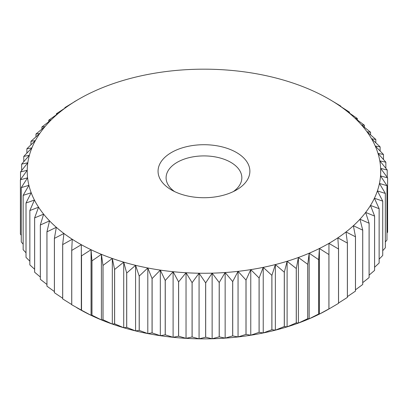 <?xml version="1.0" encoding="UTF-8"?>
<svg xmlns="http://www.w3.org/2000/svg" width="408" height="408" viewBox="0 0 408 408"><rect width="100%" height="100%" fill="white"/><g stroke="black" fill="none" stroke-linecap="round" stroke-linejoin="round"><path stroke-width="0.61" d="M174.619 191.602A37.878 21.869 180 0 1 166.092 177.776A37.878 21.869 180 0 1 189.475 157.575A37.878 21.869 180 0 1 230.75 162.318A37.878 21.869 180 0 1 241.842 177.776A37.878 21.869 180 0 1 233.32 191.602M236.431 152.475A45.91 26.505 180 0 1 236.431 189.96A45.91 26.505 180 0 1 171.508 189.96A45.91 26.505 180 0 1 171.503 189.96A45.91 26.505 180 0 1 171.508 152.475A45.91 26.505 180 0 1 236.431 152.475M102.984 265.394L102.984 319.75L101.403 319.923A176.751 102.046 0 0 0 105.769 321.667A176.751 102.046 0 0 0 112.312 324.069L103.025 319.765L103.025 265.409L112.312 258.473A176.751 102.046 180 0 1 105.769 256.066A176.751 102.046 180 0 1 101.403 254.327L102.984 265.394A183.641 106.024 0 0 0 103.025 265.409M74.098 101.985L74.455 101.776A176.751 102.046 180 0 1 78.984 99.062A176.751 102.046 180 0 1 83.691 96.441A176.751 102.046 180 0 1 93.585 91.519A176.751 102.046 180 0 1 104.081 87.032A176.751 102.046 180 0 1 115.122 83.002A176.751 102.046 180 0 1 126.648 79.453A176.751 102.046 180 0 1 138.598 76.408A176.751 102.046 180 0 1 150.904 73.879A176.751 102.046 180 0 1 163.501 71.879A176.751 102.046 180 0 1 176.317 70.426A176.751 102.046 180 0 1 189.286 69.523A176.751 102.046 180 0 1 202.337 69.176A176.751 102.046 180 0 1 215.393 69.386A176.751 102.046 180 0 1 228.388 70.151A176.751 102.046 180 0 1 241.25 71.466A176.751 102.046 180 0 1 253.909 73.328A176.751 102.046 180 0 1 266.291 75.725A176.751 102.046 180 0 1 278.338 78.642A176.751 102.046 180 0 1 289.976 82.069A176.751 102.046 180 0 1 301.145 85.976A176.751 102.046 180 0 1 302.165 86.368A176.751 102.046 180 0 1 311.783 90.357A176.751 102.046 180 0 1 321.835 95.171A176.751 102.046 180 0 1 328.955 99.062A176.751 102.046 180 0 1 331.24 100.404L331.418 100.511M347.376 297.417A183.641 106.024 180 0 0 347.407 297.396L347.407 243.046L345.999 231.958A176.751 102.046 180 0 1 337.839 237.849A176.751 102.046 180 0 1 328.95 243.377A176.751 102.046 180 0 1 319.382 248.508L319.382 314.109L318.673 313.992L318.673 259.636L319.382 248.508L328.914 254.541A183.641 106.024 0 0 0 328.95 254.521L328.95 243.377L338.512 248.997L338.512 303.353A183.641 106.024 180 0 0 338.548 303.333L338.548 248.977L337.839 237.849L347.376 243.066L347.376 297.417L338.548 303.011M355.455 291.123A183.641 106.024 180 0 0 355.485 291.098L355.485 236.747L353.379 225.736A176.751 102.046 180 0 1 345.999 231.958L355.455 236.768L355.455 291.123L347.407 296.611M362.707 284.498A183.641 106.024 180 0 0 362.732 284.478L362.732 230.122L359.948 219.218A176.751 102.046 180 0 1 353.379 225.736L362.707 230.148L362.707 284.498L355.485 289.813M369.092 277.588A183.641 106.024 180 0 0 369.118 277.562L369.118 223.207L365.66 212.435A176.751 102.046 180 0 1 359.948 219.218L369.092 223.232L369.092 277.588L362.732 282.637M374.58 270.417A183.641 106.024 180 0 0 374.595 270.392L374.595 216.041L370.49 205.428A176.751 102.046 180 0 1 365.66 212.435L374.58 216.067L374.58 270.417L369.118 275.109M379.129 263.038A183.641 106.024 180 0 0 379.144 263.012L379.144 208.656L374.411 198.237A176.751 102.046 180 0 1 370.49 205.428L379.129 208.682L379.129 263.038L374.595 267.255M382.724 255.479A183.641 106.024 180 0 0 382.735 255.454L382.735 201.103L377.405 190.893A176.751 102.046 180 0 1 374.411 198.237L382.724 201.129L382.724 255.479L379.144 259.106M385.341 247.794A183.641 106.024 180 0 0 385.351 247.768L385.351 193.412L379.445 183.447A176.751 102.046 180 0 1 377.405 190.893L385.341 193.438L385.341 247.794L382.735 250.675M386.973 240.016A183.641 106.024 180 0 0 386.973 239.986L386.973 185.635L380.531 175.93A176.751 102.046 180 0 1 379.445 183.447L386.973 185.66L386.973 240.016L385.351 241.975M387.6 232.188A183.641 106.024 180 0 0 387.6 232.162L387.6 177.806L380.654 168.392A176.751 102.046 180 0 1 380.531 175.93L387.6 177.832L387.6 232.188L386.973 233.019M387.228 170.003A183.641 106.024 0 0 0 387.223 169.973L379.807 160.864A176.751 102.046 180 0 1 380.654 168.392L387.228 170.003L387.228 177.291M380.654 168.392L380.654 175.96M385.851 162.206A183.641 106.024 0 0 0 385.846 162.18L378.002 153.393A176.751 102.046 180 0 1 379.807 160.864L385.851 162.206L385.851 168.274M383.479 154.489A183.641 106.024 0 0 0 383.469 154.464L375.248 146.023A176.751 102.046 180 0 1 378.002 153.393L383.479 154.489L383.479 159.513M380.134 146.9A183.641 106.024 0 0 0 380.118 146.87L371.56 138.786A176.751 102.046 180 0 1 375.248 146.023L380.134 146.9L380.134 151.011M375.819 139.47A183.641 106.024 0 0 0 375.804 139.444L366.95 131.733A176.751 102.046 180 0 1 371.56 138.786L375.819 139.47L375.819 142.79M370.571 132.243A183.641 106.024 0 0 0 370.551 132.218L361.457 124.889A176.751 102.046 180 0 1 366.95 131.733L370.571 132.243L370.571 134.859M364.41 125.261A183.641 106.024 0 0 0 364.39 125.236L355.098 118.3A176.751 102.046 180 0 1 361.457 124.889L364.41 125.261L364.41 127.25M357.377 118.56A183.641 106.024 0 0 0 357.347 118.539L347.917 112.001A176.751 102.046 180 0 1 355.098 118.3L357.377 118.56L357.377 119.983M349.503 112.18A183.641 106.024 0 0 0 349.472 112.159L339.951 106.024A176.751 102.046 180 0 1 347.917 112.001L349.503 112.18L349.503 113.082M340.833 106.151A183.641 106.024 0 0 0 340.802 106.131L331.24 100.404A176.751 102.046 180 0 1 339.951 106.024L340.833 106.151L340.833 106.585M101.403 254.327L101.403 319.923L91.973 315.216L91.973 260.865L101.403 254.327A176.751 102.046 180 0 1 91.05 249.727L91.05 315.323L81.529 310.213L81.529 255.857L91.05 249.727A176.751 102.046 180 0 1 81.319 244.698A176.751 102.046 180 0 1 72.252 239.266A176.751 102.046 180 0 1 63.908 233.463A176.751 102.046 180 0 1 56.33 227.322A176.751 102.046 180 0 1 49.552 220.876A176.751 102.046 180 0 1 43.625 214.154A176.751 102.046 180 0 1 38.571 207.203A176.751 102.046 180 0 1 34.42 200.048A176.751 102.046 180 0 1 31.192 192.744A176.751 102.046 180 0 1 28.912 185.319A176.751 102.046 180 0 1 27.586 177.811A176.751 102.046 180 0 1 27.224 170.274A176.751 102.046 180 0 1 27.826 162.741A176.751 102.046 180 0 1 29.391 155.254A176.751 102.046 180 0 1 31.911 147.854A176.751 102.046 180 0 1 35.368 140.581A176.751 102.046 180 0 1 39.749 133.477A176.751 102.046 180 0 1 45.028 126.577A176.751 102.046 180 0 1 51.168 119.921A176.751 102.046 180 0 1 58.15 113.546A176.751 102.046 180 0 1 65.923 107.488A176.751 102.046 180 0 1 74.455 101.776L64.898 107.6A183.641 106.024 0 0 0 64.867 107.625L65.923 107.488L56.421 113.72A183.641 106.024 0 0 0 56.391 113.745L58.15 113.546L48.751 120.187A183.641 106.024 0 0 0 48.725 120.207L51.168 119.921L41.927 126.959A183.641 106.024 0 0 0 41.902 126.98L45.028 126.577L35.986 134.002A183.641 106.024 0 0 0 35.965 134.028L39.749 133.477L30.967 141.28A183.641 106.024 0 0 0 30.952 141.311L35.368 140.581L26.892 148.757A183.641 106.024 0 0 0 26.877 148.782L31.911 147.854L23.781 156.381A183.641 106.024 0 0 0 23.771 156.412L29.391 155.254L21.655 164.123A183.641 106.024 0 0 0 21.65 164.149L27.826 162.741L20.527 171.931A183.641 106.024 0 0 0 20.527 171.957L27.224 170.274L20.4 179.765L20.4 234.121A183.641 106.024 180 0 0 20.4 234.146L20.4 179.795L27.586 177.811L21.277 187.583L21.277 241.939A183.641 106.024 180 0 0 21.282 241.964L21.282 187.614L28.912 185.319L23.149 195.345L23.149 249.701A183.641 106.024 180 0 0 23.159 249.727L23.159 195.371L31.192 192.744L26.01 203.006L26.01 257.356A183.641 106.024 180 0 0 26.02 257.387L26.02 203.031L34.42 200.048L29.84 210.523L29.84 264.874A183.641 106.024 180 0 0 29.855 264.899L29.855 210.548L38.571 207.203L34.624 217.852L34.624 272.207A183.641 106.024 180 0 0 34.644 272.233L34.644 217.877L43.625 214.154L40.336 224.961L40.336 279.317A183.641 106.024 180 0 0 40.356 279.342L40.356 224.986L49.552 220.876L46.935 231.805L46.935 286.161A183.641 106.024 180 0 0 46.961 286.186L46.961 231.831L56.33 227.322L54.397 238.354L54.397 292.704A183.641 106.024 180 0 0 54.427 292.73L54.427 238.374L63.908 233.463L62.674 244.56L62.674 298.916A183.641 106.024 180 0 0 62.705 298.936L62.705 244.586L72.252 239.266L71.721 250.4L71.721 304.756A183.641 106.024 180 0 0 71.757 304.776L71.757 250.42L81.319 244.698L81.493 310.192L71.757 304.776M64.867 108.171L64.867 107.625M56.391 114.77L56.391 113.745M48.725 121.763L48.725 120.207M41.902 129.122L41.902 126.98M35.965 136.813L35.965 134.028M30.952 144.82L30.952 141.311M26.877 153.112L26.877 148.782M23.771 161.675L23.771 156.412M21.65 170.503L21.65 164.149M20.527 179.591L20.527 171.957M21.277 235.283L20.4 234.146M23.149 244.173L21.282 241.964M26.01 252.807L23.159 249.727M29.84 261.171L26.02 257.387M34.624 269.249L29.855 264.899M40.336 277.022L34.644 272.233M46.935 284.463L40.356 279.342M54.397 291.552L46.961 286.186M62.674 298.253L54.427 292.73M71.721 304.541L62.705 298.936M81.319 244.698L81.319 310.294A176.751 102.046 0 0 0 91.05 315.323A176.751 102.046 0 0 0 101.403 319.923M91.05 249.727L91.933 260.845L91.933 315.2L91.05 315.323M103.025 319.765A183.641 106.024 180 0 1 102.984 319.75L102.683 319.796M319.382 248.508A176.751 102.046 180 0 1 309.177 253.22A176.751 102.046 180 0 1 298.401 257.479A176.751 102.046 180 0 1 287.11 261.273A176.751 102.046 180 0 1 275.364 264.568A176.751 102.046 180 0 1 263.226 267.357A176.751 102.046 180 0 1 250.767 269.622A176.751 102.046 180 0 1 238.053 271.351A176.751 102.046 180 0 1 225.15 272.529A176.751 102.046 180 0 1 212.129 273.156A176.751 102.046 180 0 1 199.068 273.227A176.751 102.046 180 0 1 186.033 272.738A176.751 102.046 180 0 1 173.099 271.697A176.751 102.046 180 0 1 160.329 270.106A176.751 102.046 180 0 1 147.798 267.974A176.751 102.046 180 0 1 135.573 265.317A176.751 102.046 180 0 1 123.726 262.14A176.751 102.046 180 0 1 112.312 258.473L114.587 269.459L114.587 323.809L112.312 324.069A176.751 102.046 0 0 0 123.726 327.741L114.633 323.825L114.633 269.469L123.726 262.14L126.679 273.018L126.679 327.369L123.726 327.741A176.751 102.046 0 0 0 135.573 330.913L126.725 327.379L126.725 273.029L135.573 265.317L139.194 276.048L139.194 330.404L135.573 330.913A176.751 102.046 0 0 0 147.798 333.576L139.24 330.414L139.24 276.058L147.798 267.974L152.062 278.542L152.062 332.892L147.798 333.576A176.751 102.046 0 0 0 160.329 335.702L152.108 332.903L152.108 278.547L160.329 270.106L165.209 280.475L165.209 334.83L160.329 335.702A176.751 102.046 0 0 0 173.099 337.294L165.26 334.835L165.26 280.48L173.099 271.697L178.576 281.846L178.576 336.197L173.099 337.294A176.751 102.046 0 0 0 186.033 338.339L178.622 336.202L178.622 281.846L186.033 272.738L192.076 282.642L192.076 336.993L186.033 338.339A176.751 102.046 0 0 0 199.068 338.824L192.122 336.998L192.122 282.642L199.068 273.227L205.642 282.861L205.642 337.212L199.068 338.824A176.751 102.046 0 0 0 212.129 338.757L205.688 337.212L205.688 282.861L212.129 273.156L219.198 282.499L219.198 336.85L212.129 338.757A176.751 102.046 0 0 0 225.15 338.13L219.244 336.85L219.244 282.494L225.15 272.529L232.672 281.561L232.672 335.911L225.15 338.13A176.751 102.046 0 0 0 238.053 336.947L232.718 335.911L232.718 281.556L238.053 271.351L245.988 280.051L245.988 334.402L238.053 336.947A176.751 102.046 0 0 0 250.767 335.223L246.034 334.397L246.034 280.046L250.767 269.622L259.08 277.975L259.08 332.331L250.767 335.223A176.751 102.046 0 0 0 263.226 332.959L259.121 332.321L259.121 277.97L263.226 267.357L271.866 275.349L271.866 329.705L263.226 332.959A176.751 102.046 0 0 0 275.364 330.169L271.906 329.695L271.906 275.339L275.364 264.568L284.279 272.187L284.279 326.543L275.364 330.169A176.751 102.046 0 0 0 287.11 326.869L284.325 326.528L284.325 272.177L287.11 261.273L296.259 268.505L296.259 322.856L287.11 326.869A176.751 102.046 0 0 0 298.401 323.08L296.3 322.84L296.3 268.49L298.401 257.479L307.729 264.318L307.729 318.668L298.401 323.08A176.751 102.046 0 0 0 309.177 318.816L307.77 318.653L307.77 264.302L309.177 253.22L318.638 259.656L318.638 314.007L309.177 318.816A176.751 102.046 0 0 0 319.382 314.109A176.751 102.046 0 0 0 328.95 308.973L328.95 308.871A183.641 106.024 180 0 1 328.914 308.892L319.382 314.109M112.312 258.473L112.312 324.069M123.726 262.14L123.726 327.741M135.573 265.317L135.573 330.913M147.798 267.974L147.798 333.576M160.329 270.106L160.329 335.702M173.099 271.697L173.099 337.294M186.033 272.738L186.033 338.339M199.068 273.227L199.068 338.824M212.129 273.156L212.129 338.757M225.15 272.529L225.15 338.13M238.053 271.351L238.053 336.947M250.767 269.622L250.767 335.223M263.226 267.357L263.226 332.959M275.364 264.568L275.364 330.169M287.11 261.273L287.11 326.869M298.401 257.479L298.401 323.08M309.177 253.22L309.177 318.816M328.914 254.541L328.914 308.892M74.134 101.862A183.641 106.024 0 0 0 74.113 101.873A183.641 106.024 0 0 0 74.098 101.883L78.984 99.062M76.607 307.601L78.984 308.973A176.751 102.046 0 0 0 81.319 310.294M338.512 303.353L328.95 308.973M328.95 308.871L328.95 254.521M328.955 99.062L331.327 100.429"/></g></svg>
